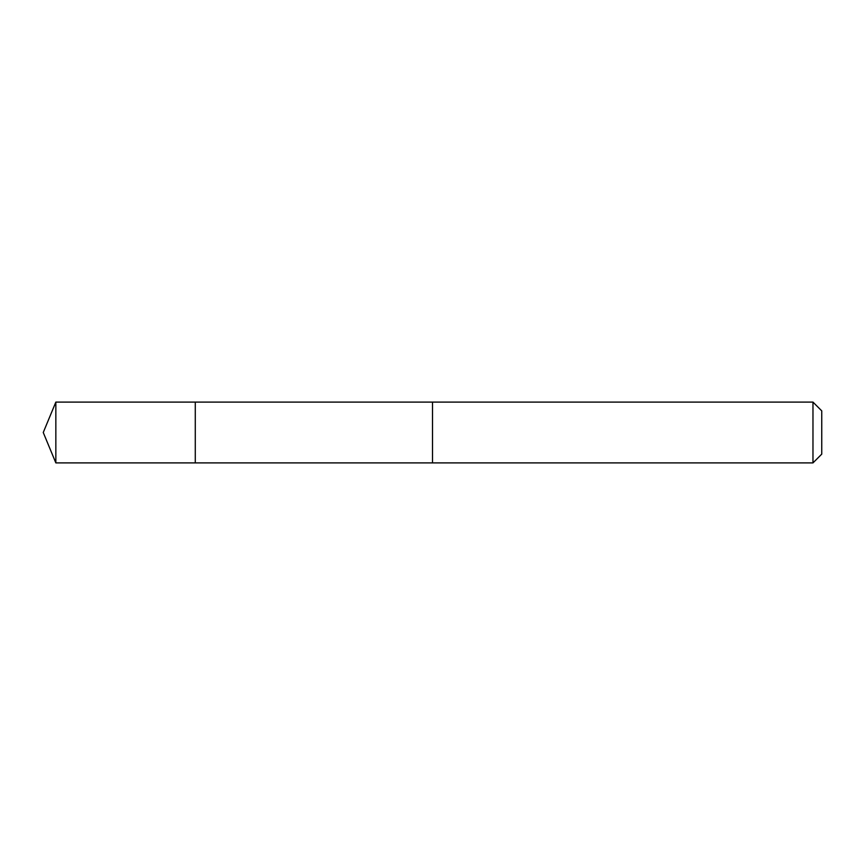 <?xml version="1.0" encoding="UTF-8"?>
<svg xmlns="http://www.w3.org/2000/svg" width="865" height="865" viewBox="0 0 865 865"><rect width="100%" height="100%" fill="white"/><g stroke="black" fill="none" stroke-linecap="round" stroke-linejoin="round"><path stroke-width="0.65" stroke-dasharray="4.33 3.24" d="M195.285 414.94L195.285 462.894L195.285 414.94M55.847 462.905L55.847 402.095M432.511 414.94L432.511 462.905L432.511 414.94M812.97 462.905L812.97 402.095M821.75 454.125L821.75 410.875"/><path stroke-width="1.3" d="M195.285 462.894L195.285 402.106L55.847 402.095L55.847 462.905L195.285 462.894L195.285 402.106L432.511 402.106L432.511 462.894L55.847 462.905L43.25 432.5L55.847 462.905M432.511 450.06L432.511 462.905L812.97 462.905L812.97 402.095L432.511 402.095L432.511 450.06M812.97 402.095L821.75 410.875L821.75 454.125L812.97 462.905M43.25 432.5L55.847 402.095"/></g></svg>
